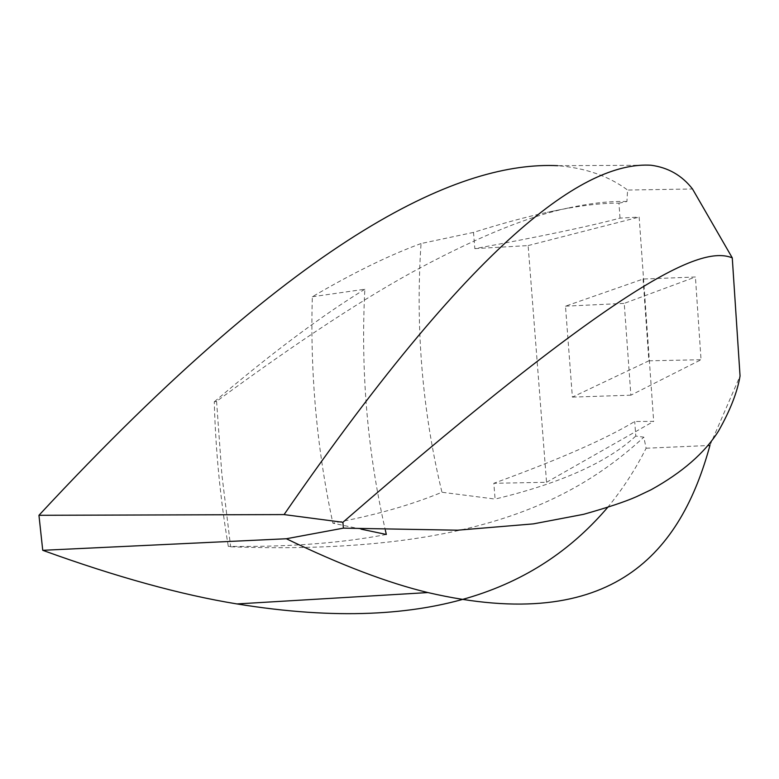 <?xml version="1.0" encoding="UTF-8"?>
<svg xmlns="http://www.w3.org/2000/svg" width="779" height="779" viewBox="0 0 779 779"><rect width="100%" height="100%" fill="white"/><g stroke="black" fill="none" stroke-linecap="round" stroke-linejoin="round"><path stroke-width="0.58" stroke-dasharray="3.9 2.92" d="M620.026 218.11L618.945 203.163C600.706 202.92 576.859 205.958 547.384 212.297C526.098 216.932 501.472 223.631 473.515 232.405L474.83 248.647C541.502 236.388 589.898 226.212 620.026 218.11L639.15 217.088L653.678 421.361L634.729 421.497C605.634 439.064 558.66 459.668 493.818 483.292L495.093 499.066L441.946 492.25C410.669 505.172 374.319 515.484 332.876 523.167L361.096 529.145M607.532 507.548C622.548 489.3 635.401 469.533 646.112 448.237L643.834 437.165L635.781 436.055L634.729 421.497M646.112 448.237L707.887 445.53M709.932 445.442L740.05 375.975M618.945 203.163L626.92 201.537L627.592 190.047L692.512 188.985M635.781 436.055C607.396 462.317 560.5 483.321 495.093 499.066M626.92 201.537C610.191 200.972 590.657 203.124 568.339 208.003C529.662 215.997 480.847 235.648 421.887 266.954C367.522 295.835 299.078 340.627 216.572 401.341L214.274 401.837C215.608 450.515 220.282 498.696 228.305 546.4L230.662 546.79C467.468 555.3 573.14 502.28 643.834 437.165M216.572 401.341L221.859 474.421L230.662 546.79M473.515 232.405L421.04 243.545C415.402 328.144 422.374 411.049 441.946 492.25M421.04 243.545C389.149 255.21 352.916 272.942 312.34 296.75C310.052 373.521 316.897 448.996 332.876 523.167M312.34 296.75L364.845 289.233C360.589 370.989 367.415 451.294 385.332 530.148M386.326 534.472C341.815 543.09 289.145 547.062 228.305 546.4M364.845 289.233C321.182 316.031 270.985 353.569 214.274 401.837M474.83 248.647L528.133 245.57L546.546 482.289L493.818 483.292M650.962 165.226L557.715 165.684C585.428 167.943 608.72 176.064 627.592 190.047M528.133 245.57L639.15 217.088M546.546 482.289L653.678 421.361M643.074 279.048L648.888 360.813L572.38 397.115L565.476 306.176L643.074 279.048L695.413 276.993L624.232 303.382L630.873 395.187L701.042 359.723L695.413 276.993M630.873 395.187L572.38 397.115M565.476 306.176L624.232 303.382M648.888 360.813L701.042 359.723M568.339 208.003L547.384 212.297"/><path stroke-width="1.17" d="M707.887 445.53L709.932 445.442C681.284 550.315 614.68 635.927 427.914 592.566L236.991 603.939C436.259 636.316 542.369 583.792 607.532 507.548M342.887 522.3L343.412 528.143L457.633 530.197L533.362 523.878L583.617 514.315C607.698 507.528 625.323 501.657 636.511 496.681L651.108 489.748C682.229 472.493 704.683 452.95 718.481 431.099C730.235 410.338 737.421 391.964 740.05 375.975L732.27 257.868C704.401 246.661 635.791 268.054 342.887 522.3L284.082 514.588L38.95 515.299C306.449 227.108 463.262 161.263 557.715 165.684M284.082 514.588C484.869 223.505 590.842 161.72 650.962 165.226C668.109 167.475 681.966 175.402 692.512 188.985L732.27 257.868M361.096 529.145L386.326 534.472L385.332 530.148M343.412 528.143L286.341 538.747L42.738 550.305C116.149 576.908 180.903 594.786 236.991 603.939M42.738 550.305L38.95 515.299M286.341 538.747C340.696 564.999 387.884 582.945 427.914 592.566"/></g></svg>
